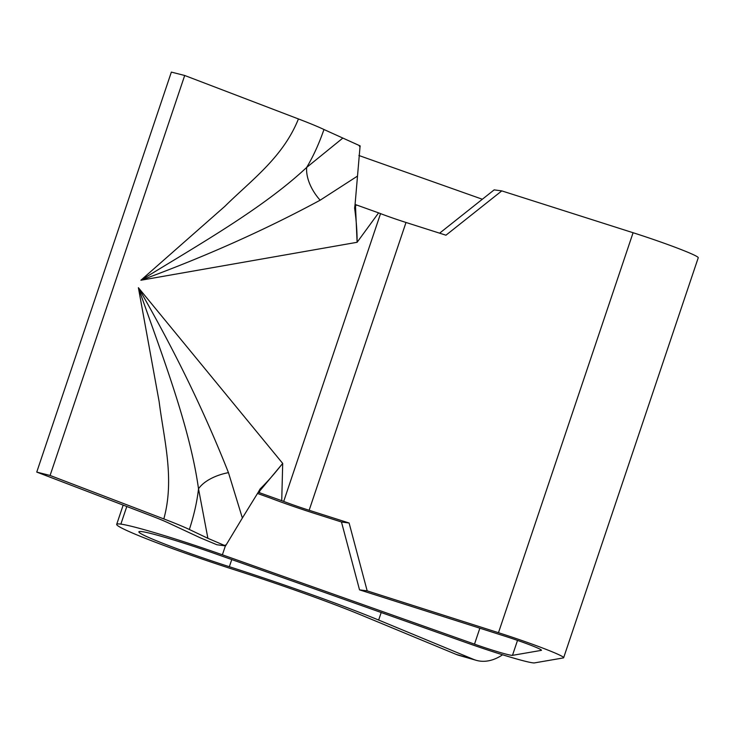 <?xml version="1.0" encoding="UTF-8"?>
<svg xmlns="http://www.w3.org/2000/svg" width="735" height="735" viewBox="0 0 735 735"><rect width="100%" height="100%" fill="white"/><g stroke="black" fill="none" stroke-linecap="round" stroke-linejoin="round"><path stroke-width="1.1" d="M354.601 208.088L355.069 204.495L356.273 204.881L354.601 208.088C356.319 220.408 357.155 231.81 357.109 242.293L378.598 212.874L356.273 204.881M359.011 145.456A38.992 29.409 -140.7 0 0 360.003 147.009L360.168 145.916L323.96 129.507A85.784 4.787 -161.4 0 0 298.428 118.941C283.012 157.437 251.37 180.103 224.91 206.287L140.881 280.246L357.109 242.293L355.492 206.039A3.124 0.79 -136.4 0 0 354.931 205.561M259.409 492.689L258.215 492.303L260.061 489.023L259.409 492.689L281.735 500.682L282.699 463.417L259.501 491.265A3.124 0.478 174.2 0 1 258.766 491.329M260.061 489.023C270.241 478.926 275.221 472.596 282.699 463.417L138.382 287.688C162.196 355.409 189.841 426.658 198.514 488.803L207.895 538.323L225.562 545.894L242.366 518.019L228.456 472.633C204.192 411.223 174.167 349.575 138.382 287.688L159.146 401.696C163.96 439.833 174.875 478.761 163.822 518.919A85.784 4.787 18.6 0 1 189.354 529.485C194.04 515.097 197.09 501.536 198.514 488.803A38.992 20.755 -8.7 0 1 228.456 472.633M226.114 544.855A38.992 26.552 0.1 0 0 224.405 545.434M242.366 518.019L258.215 492.303M189.354 529.485L207.895 538.323M342.501 138.345L306.67 167.433C313.22 156.463 318.99 143.821 323.96 129.507M355.069 204.495L360.003 147.009M320.138 200.205A38.992 23.897 -132 0 1 306.67 167.433C263.231 208.161 199.709 244.103 140.881 280.246C205.414 256.588 265.17 229.899 320.138 200.205L357.421 176.134M257.544 493.47L270.351 498.054A54.592 3.05 18.6 0 0 314.902 513.535L341.472 521.997L349.107 523.008L309.15 510.274A31.192 1.746 18.6 0 1 283.692 501.426L281.735 500.682M36.75 472.091L171.356 72.103L184.696 75.484L50.09 475.462L36.75 472.091L150.482 515.547A62.392 3.482 18.6 0 1 169.05 523.228L200.177 537.763L216.908 544.754L225.562 545.894M378.598 212.874L380.546 213.619A31.192 1.746 -161.4 0 0 406.005 222.466L445.961 235.2L501.784 190.889L633.083 232.729A54.592 3.05 18.6 0 1 661.619 242.329A54.592 3.05 18.6 0 1 698.25 257.746L563.644 657.733A54.592 3.05 18.6 0 1 563.267 657.935L534.492 662.896A54.592 3.05 18.6 0 1 468.02 643.281L215.906 553.951A62.392 3.482 -161.4 0 0 142.075 531.635A77.983 4.355 -161.4 0 0 138.869 531.809A77.983 4.355 -161.4 0 0 229.348 566.713A155.967 8.71 18.6 0 1 305.65 592.474A155.967 8.71 18.6 0 1 378.654 620.055L473.597 659.396A62.392 39.442 106 0 0 476.28 660.333A62.392 39.442 106 0 0 502.584 654.775M439.613 233.179L494.15 189.878L501.784 190.889M341.472 521.997L359.534 589.856L367.178 590.866L349.107 523.008M476.28 660.333L458.861 655.335A62.392 39.442 -74 0 1 456.169 654.398L473.597 659.396M367.178 590.866L498.477 632.706A54.592 3.05 18.6 0 1 527.013 642.307A54.592 3.05 18.6 0 1 563.644 657.733M359.534 589.856L504.228 635.968A31.192 1.746 18.6 0 1 520.536 641.453A31.192 1.746 18.6 0 1 541.465 650.264A31.192 1.746 18.6 0 1 541.254 650.383L512.479 655.344A31.192 1.746 18.6 0 1 474.498 644.136L222.383 554.806A85.784 4.787 -161.4 0 0 120.862 524.119A101.384 5.659 -161.4 0 0 116.69 524.349A101.384 5.659 -161.4 0 0 234.318 569.726A132.576 7.405 18.6 0 1 299.173 591.62A132.576 7.405 18.6 0 1 361.225 615.066L456.169 654.398M482.353 199.249L358.9 155.498M184.696 75.484L298.428 118.941M50.09 475.462L163.822 518.919M231.755 559.565L229.348 566.713M633.083 232.729L498.477 632.706M517.513 640.396L512.479 655.344M479.854 628.204L474.498 644.136M225.388 545.875L222.383 554.806M126.797 506.498L120.862 524.119M381.189 612.512L378.654 620.055M406.005 222.466L309.15 510.274M380.546 213.619L283.692 501.426M123.168 505.11L116.69 524.349"/></g></svg>
